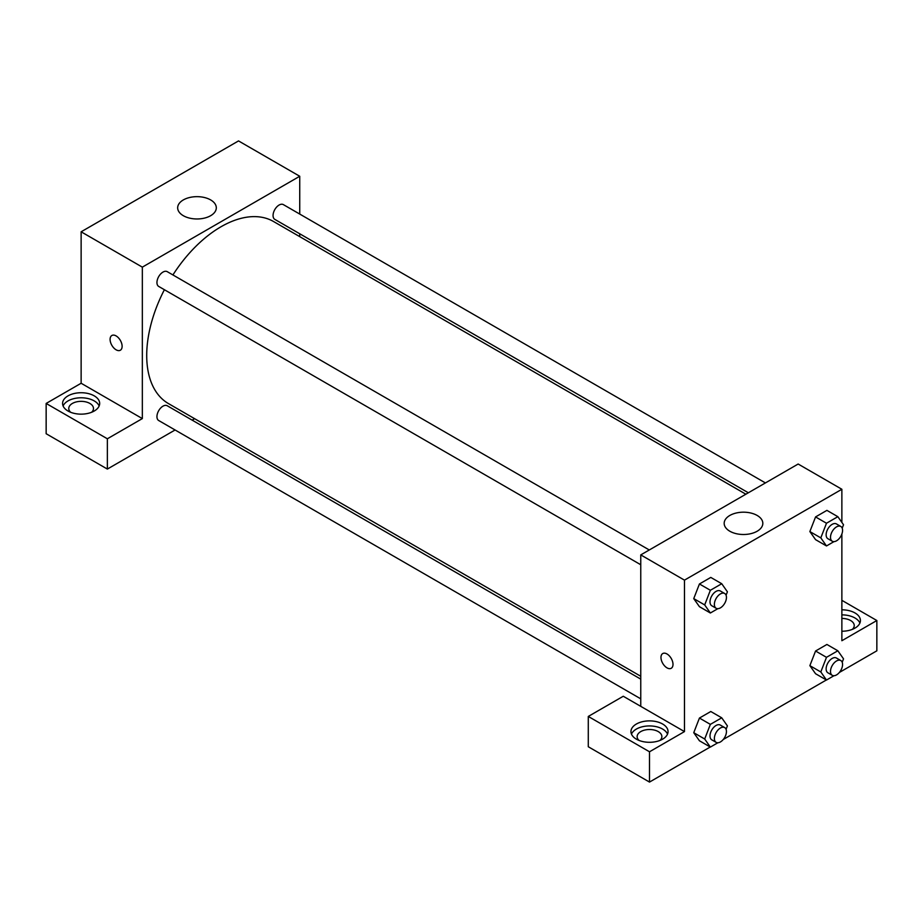 <?xml version="1.0" encoding="UTF-8"?>
<svg xmlns="http://www.w3.org/2000/svg" width="923" height="923" viewBox="0 0 923 923"><rect width="100%" height="100%" fill="white"/><g stroke="black" fill="none" stroke-linecap="round" stroke-linejoin="round"><path stroke-width="1.38" d="M46.15 403.443L107.356 438.783L142.338 418.592L81.132 383.253L46.15 403.443L46.15 433.729L107.356 469.069L175.082 429.98M81.132 383.253L81.132 231.8L238.526 140.919L299.733 176.258L299.733 214.067M299.733 233.773L299.733 236.634M649.284 549.97L167.236 271.662A8.538 4.927 120 0 0 158.71 276.588A8.538 4.927 120 0 0 158.71 286.442L640.758 564.749M107.356 438.783L107.356 469.069M192.146 420.127L194.615 418.696M142.338 418.592L142.338 267.139L299.733 176.258M765.409 482.925L283.361 204.618A8.538 4.927 120 0 0 276.785 206.902A8.538 4.927 120 0 0 273.058 215.486A8.538 4.927 120 0 0 274.835 219.397L748.345 492.778M640.758 679.132L167.236 405.751A8.538 4.927 120 0 0 160.66 408.035A8.538 4.927 120 0 0 156.945 416.619A8.538 4.927 120 0 0 158.71 420.53L640.758 698.838M164.386 289.718A105.118 60.687 120 0 0 146.711 355.482A105.118 60.687 120 0 0 168.482 403.605L640.758 676.271M745.865 494.209L273.589 221.543A105.118 60.687 120 0 0 172.913 274.939M111.856 335.499A8.503 4.903 -120 0 0 110.552 342.306A8.503 4.903 -120 0 0 116.102 349.805A8.503 4.903 60 0 1 110.552 342.318A8.503 4.903 60 0 1 111.856 335.499A8.503 4.903 60 0 1 120.359 340.402A8.503 4.903 60 0 1 120.359 350.221A8.503 4.903 60 0 1 116.102 349.805A8.503 4.903 -120 0 0 120.359 350.221M142.338 267.139L81.132 231.8M210.652 199.922A19.325 11.157 180 0 1 216.305 207.813A19.325 11.157 180 0 1 196.991 218.97A19.325 11.157 180 0 1 177.666 207.813A19.325 11.157 180 0 1 189.596 197.51A19.325 11.157 180 0 1 210.652 199.922M68.014 395.875A18.552 10.707 180 0 1 88.227 393.544A18.552 10.707 180 0 1 99.672 403.443A18.552 10.707 180 0 1 81.132 414.15A18.552 10.707 180 0 1 62.579 403.443A18.552 10.707 180 0 1 68.014 395.875M99.153 405.97A18.552 10.707 0 0 0 86.139 398.182A18.552 10.707 0 0 0 68.014 400.917A18.552 10.707 0 0 0 63.099 405.97M70.644 412.281A12.368 7.142 180 0 1 68.764 408.497A12.368 7.142 180 0 1 76.39 401.897A12.368 7.142 180 0 1 89.866 403.443A12.368 7.142 180 0 1 93.488 408.497A12.368 7.142 180 0 1 91.608 412.281M640.758 706.349L623.267 696.254L588.286 716.444L649.504 751.784L684.474 731.593L640.758 706.349L640.758 554.896L798.153 464.027L841.868 489.271L841.868 522.406M588.286 716.444L588.286 746.742L649.504 782.081L710.237 747.007M723.24 739.508L826.362 679.974M839.353 672.463L876.85 650.819L876.85 620.521L841.868 640.724L841.868 534.025M841.868 618.433A12.368 7.142 180 0 1 850.614 620.521A12.368 7.142 180 0 1 854.236 625.575A12.368 7.142 180 0 1 852.356 629.359M859.901 623.048A18.552 10.707 0 0 0 841.868 614.868M841.868 609.815A18.552 10.707 180 0 1 860.421 620.521A18.552 10.707 180 0 1 841.868 631.24M639.016 740.431A12.368 7.142 180 0 1 637.135 736.635A12.368 7.142 180 0 1 649.504 729.505A12.368 7.142 180 0 1 661.872 736.635A12.368 7.142 180 0 1 659.98 740.431M667.525 734.12A18.552 10.707 0 0 0 654.511 726.332A18.552 10.707 0 0 0 636.385 729.066A18.552 10.707 0 0 0 631.47 734.12M636.385 724.024A18.552 10.707 180 0 1 656.599 721.694A18.552 10.707 180 0 1 668.044 731.593A18.552 10.707 180 0 1 649.504 742.3A18.552 10.707 180 0 1 630.951 731.593A18.552 10.707 180 0 1 636.385 724.024M649.504 751.784L649.504 782.081M841.868 600.331L876.85 620.521M826.489 657.326L815.563 651.015L826.916 644.462L815.563 651.015L809.875 665.656L815.563 673.732L809.875 665.656L820.812 671.967L826.489 657.326L837.842 650.773L843.53 658.849L842.203 662.264M833.988 541.628L826.489 545.955L815.563 539.643L809.863 531.579L815.563 516.926L826.916 510.373L815.563 516.926L826.489 523.237L837.842 516.684L843.53 524.76L842.203 528.175M717.863 608.672L710.364 612.999L699.438 606.688L693.738 598.623L699.438 583.971L710.791 577.417L699.438 583.971L710.364 590.282L721.728 583.728L727.405 591.805L726.078 595.22M710.364 724.37L699.438 718.059L710.791 711.506L699.438 718.059L693.75 732.7L699.438 740.777L693.75 732.7L704.687 739.011L710.364 724.37L721.728 717.817L727.405 725.893L726.078 729.297M684.474 731.593L684.474 580.14L841.868 489.271M757.16 515.449A19.325 11.157 180 0 1 762.825 523.341A19.325 11.157 180 0 1 743.5 534.498A19.325 11.157 180 0 1 724.174 523.341A19.325 11.157 180 0 1 736.104 513.038A19.325 11.157 180 0 1 757.16 515.449M684.474 580.14L640.758 554.896M662.737 653.553A8.503 4.903 -120 0 0 661.433 660.36A8.503 4.903 -120 0 0 666.994 667.848A8.503 4.903 60 0 1 661.433 660.36A8.503 4.903 60 0 1 662.737 653.553A8.503 4.903 60 0 1 671.24 658.457A8.503 4.903 60 0 1 671.24 668.275A8.503 4.903 60 0 1 666.994 667.86A8.503 4.903 -120 0 0 671.24 668.275M710.364 612.999L704.687 604.923L710.364 590.282M724.682 593.501L720.309 590.974A8.538 4.927 120 0 0 713.733 593.258A8.538 4.927 120 0 0 710.006 601.842A8.538 4.927 120 0 0 711.783 605.753L716.144 608.28A8.538 4.927 120 0 0 724.682 603.354A8.538 4.927 120 0 0 724.682 593.501A8.538 4.927 120 0 0 718.106 595.785A8.538 4.927 120 0 0 714.379 604.369A8.538 4.927 120 0 0 716.144 608.28M699.438 606.688L693.75 598.612L704.687 604.923M721.728 583.728L710.791 577.417M826.489 545.955L820.812 537.878L826.489 523.237M840.807 526.456L836.434 523.929A8.538 4.927 120 0 0 829.858 526.214A8.538 4.927 120 0 0 826.131 534.798A8.538 4.927 120 0 0 827.896 538.709L832.269 541.236A8.538 4.927 120 0 0 840.807 536.309A8.538 4.927 120 0 0 840.807 526.456A8.538 4.927 120 0 0 834.23 528.741A8.538 4.927 120 0 0 830.504 537.324A8.538 4.927 120 0 0 832.269 541.236M815.563 539.643L809.875 531.567L820.812 537.878M837.842 516.684L826.916 510.373M717.863 742.761L710.364 747.088L704.687 739.011M724.682 727.589L720.309 725.063A8.538 4.927 120 0 0 713.733 727.347A8.538 4.927 120 0 0 710.006 735.931A8.538 4.927 120 0 0 711.783 739.842L716.144 742.369A8.538 4.927 120 0 0 724.682 737.442A8.538 4.927 120 0 0 724.682 727.589A8.538 4.927 120 0 0 718.106 729.874A8.538 4.927 120 0 0 714.379 738.458A8.538 4.927 120 0 0 716.144 742.369M710.364 747.088L699.438 740.777M721.728 717.817L710.791 711.506M833.988 675.717L826.489 680.043L820.812 671.967M840.807 660.545L836.434 658.018A8.538 4.927 120 0 0 829.858 660.303A8.538 4.927 120 0 0 826.131 668.887A8.538 4.927 120 0 0 827.896 672.798L832.269 675.324A8.538 4.927 120 0 0 840.807 670.398A8.538 4.927 120 0 0 840.807 660.545A8.538 4.927 120 0 0 834.23 662.829A8.538 4.927 120 0 0 830.504 671.413A8.538 4.927 120 0 0 832.269 675.324M826.489 680.043L815.563 673.732M837.842 650.773L826.916 644.462"/></g></svg>
